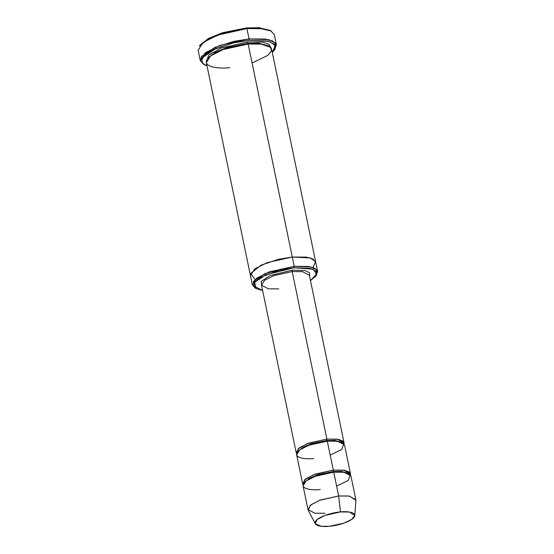 <?xml version="1.0" encoding="UTF-8"?>
<svg xmlns="http://www.w3.org/2000/svg" width="554" height="554" viewBox="0 0 554 554"><rect width="100%" height="100%" fill="white"/><g stroke="black" fill="none" stroke-linecap="round" stroke-linejoin="round"><path stroke-width="0.83" d="M292.187 271.564L302.519 271.626L309.367 275.269L302.519 271.626L292.187 271.564L273.856 275.629L264.625 280.276L261.516 285.178L264.625 280.276L273.856 275.629L292.187 271.564L326.881 439.087L307.241 443.65L298.149 448.768L296.653 453.691L296.203 452.708L299.319 447.798L308.543 443.158L326.881 439.087L326.784 440.513L326.881 439.087L292.187 271.564L292.277 270.137L292.187 271.564M309.624 276.494L309.561 272.72L304.977 270.539L292.277 270.137L304.977 270.539L309.561 272.72L309.624 276.494M199.856 45.414L208.429 38.503L222.147 32.859L246.398 27.956L222.736 32.672L209.183 38.101L200.236 44.853L199.398 45.989L208.616 39.036L222.563 33.455L246.918 28.6L246.398 27.956L259.32 27.735L270.733 30.733M203.775 64.368L200.257 60.608L205.215 52.803L219.896 45.414L249.058 38.939L248.968 40.366L268.06 41.044L274.729 44.445L274.272 50.248L272.284 52.388L275.393 45.643L269.438 41.411L248.968 40.366L233.033 42.99L213.408 49.68L205.624 54.417L201.739 59.23L202.494 63.239L207.03 65.905L204.35 64.728L201.608 61.605L202.667 57.45L215.79 48.586L234.217 42.72L248.968 40.366L249.058 38.939L233.878 41.356L214.904 47.402L201.4 56.529L200.306 60.801L204.35 64.728M255.498 288.191L252.382 284.915L256.627 278.226L269.209 271.889L294.209 266.342L294.119 267.776L310.406 268.351L316.092 271.245L315.704 276.204L310.475 280.601L316.777 273.911L313.093 269.196L294.119 267.776L278.967 270.387L260.934 277.215L255.069 281.771L253.746 285.954L262.617 290.511L256.066 288.551L254.632 282.346L265.823 274.784L294.119 267.776L294.209 266.342L264.937 273.593L253.365 281.418L254.847 287.838L256.066 288.551M325.163 513.288L314.838 513.226L307.982 509.583L311.099 504.68L320.323 500.033L338.66 495.962L333.73 472.181L315.399 476.246L306.175 480.893L303.059 485.796L307.982 509.583M354.795 515.545L355.883 500.338L349.546 496.107L338.66 495.962L340.502 511.917L349.532 512.041L354.795 515.545L351.485 519.548L343.854 523.156L329.311 526.293C334.671 526.065 349.595 522.692 353.992 517.346C357.877 512.055 346.312 511.113 340.502 511.917C335.149 512.145 320.226 515.518 315.822 520.864C311.944 526.155 323.508 527.089 329.311 526.293L321.223 526.3L315.247 523.738L317.02 519.645L324.623 515.545L340.502 511.917L338.66 495.962L319.513 500.331L310.344 505.276L308.211 510.213L315.247 523.738M320.24 489.507C313.239 490.47 299.298 489.341 303.98 482.963C309.284 476.523 327.276 472.451 333.73 472.181L333.21 471.537L318.01 474.639L309.478 478.206L304.34 482.534L309.478 478.206L318.01 474.639L333.21 471.537L333.307 470.111L313.668 474.674L304.575 479.792L303.08 484.715L302.629 483.732L305.746 478.822L314.97 474.176L333.307 470.111L333.21 471.537L341.375 471.412L348.438 473.4L341.375 471.412L333.21 471.537L333.73 472.181L342.919 472.105L350.294 474.688L348.217 480.47L336.617 486.114M350.488 473.822L344.491 444.862L337.635 441.219L327.31 441.157L326.784 440.513L334.948 440.388L342.019 442.376L334.948 440.388L326.784 440.513L311.583 443.615L303.052 447.182L297.913 451.51L303.052 447.182L311.583 443.615L326.784 440.513L327.31 441.157L333.307 470.111L343.632 470.173L350.488 473.822L350.467 474.903L349.082 471.932L344.512 470.311L333.307 470.111L327.31 441.157L336.493 441.081L343.868 443.664L341.79 449.446L330.191 455.09M344.041 443.879L342.656 440.908L338.092 439.287L326.881 439.087L337.206 439.149L344.062 442.798L344.041 443.879M274.272 50.248L275.109 49.112L275.58 43.136L268.718 39.639L249.058 38.939L265.491 39.036L272.755 41.017L276.391 44.839L274.251 34.5L270.615 30.678L263.351 28.697L246.918 28.6L249.058 38.939L246.918 28.6L217.75 35.068L203.069 42.457L198.117 50.262L200.257 60.608M315.704 276.204L316.542 275.061L316.943 269.937L311.057 266.945L294.209 266.342L308.294 266.432L314.52 268.122L317.643 271.398L315.711 262.09L312.671 258.856L306.438 257.132L292.283 257.035L306.369 257.125L312.594 258.815L315.711 262.09L271.599 49.064L268.482 45.788L262.257 44.098L248.171 44.008L292.283 257.035L267.284 262.582L254.702 268.919L250.456 275.608L254.702 268.919L267.284 262.582L292.283 257.035L294.209 266.342L248.171 44.008L247.645 43.371L226.877 47.582L215.153 52.422L207.895 58.343L215.153 52.422L226.877 47.582L247.645 43.371L247.742 41.945L221.441 47.976L208.962 54.784L206.296 61.515L208.962 54.784L221.441 47.976L247.742 41.945L247.645 43.371L258.739 43.184L268.482 45.795L258.739 43.184L247.645 43.371L248.171 44.008L260.692 43.911L270.754 47.429L271.439 51.01L267.914 55.317L252.105 63.011M271.211 48.066L268.953 44.223L262.714 42.166L247.742 41.945L262.714 42.166L268.953 44.223L271.211 48.066M250.47 275.691L206.337 62.581L210.589 55.892L223.172 49.555L248.171 44.008C239.363 44.382 214.827 49.929 207.591 58.71C201.213 67.415 220.222 68.959 229.772 67.636M313.813 458.483C306.812 459.453 292.872 458.317 297.553 451.939C302.858 445.499 320.849 441.427 327.31 441.157L308.973 445.222L299.749 449.869L296.632 454.772L302.629 483.732M261.765 286.404L261.163 281.418L270.2 275.539L292.277 270.137L270.2 275.539L261.163 281.418L261.765 286.404M315.711 262.09L312.594 258.815L306.369 257.125L292.283 257.035L278.309 259.334L261.066 265.179L250.65 273.565L255.082 279.5L250.65 273.565L261.066 265.179L278.309 259.334L292.283 257.035L310.254 257.935L315.572 261.613L313.017 267.506M317.643 271.398L316.085 275.643M211.988 54.908L211.33 54.846M276.391 44.839L274.659 49.687M333.73 472.181L338.66 495.962L348.985 496.024L355.841 499.673L350.917 475.886L344.062 472.243L333.73 472.181M270.158 30.373L258.85 27.7L246.398 27.956L246.918 28.6L259.736 28.33L271.377 31.086L270.158 30.373M278.697 288.89L268.365 288.828L261.516 285.178L296.203 452.708M252.382 284.915L250.456 275.608M344.062 442.798L309.367 275.269"/></g></svg>
